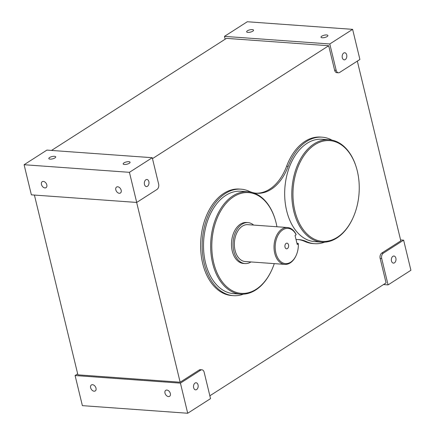 <?xml version="1.0" encoding="UTF-8"?>
<svg xmlns="http://www.w3.org/2000/svg" width="435" height="435" viewBox="0 0 435 435"><rect width="100%" height="100%" fill="white"/><g stroke="black" fill="none" stroke-linecap="round" stroke-linejoin="round"><path stroke-width="0.65" d="M383.333 253.159L403.626 240.158L410.912 270.276L388.08 284.898L381.707 258.548A4.105 2.686 -85.9 0 1 383.333 253.159L381.783 253.045A4.105 2.686 -85.9 0 0 380.157 258.433L386.079 282.902L209.855 395.79M391.369 259.249A3.551 2.322 -85.9 0 1 393.931 256.036A3.551 2.322 -85.9 0 1 395.975 259.902A3.551 2.322 -85.9 0 1 393.419 263.115A3.551 2.322 -85.9 0 1 391.369 259.249M388.08 284.898L383.485 284.566M34.414 195.059L77.908 374.834L180.144 382.213L136.655 202.438M51.515 150.434L226.466 38.367L328.702 45.74L334.624 70.209A4.105 2.686 -85.9 0 0 336.864 72.683L338.414 72.792A4.105 2.686 -85.9 0 1 336.173 70.323L334.624 70.209M187.713 413.25L180.427 383.132L200.72 370.136A4.105 2.686 -85.9 0 1 201.927 369.804A4.105 2.686 -85.9 0 1 204.167 372.278L210.54 398.629L187.713 413.25L82.378 405.648L75.092 375.535L77.675 373.877M200.72 370.136L199.17 370.027A4.105 2.686 -85.9 0 1 200.377 369.696L201.927 369.804M158.628 184.054A4.105 2.686 -85.9 0 1 157.002 189.442L136.715 202.438L31.374 194.842L24.088 164.724L46.92 150.102L152.255 157.704L158.628 184.054M336.173 70.323L329.795 43.973L352.622 29.352L359.908 59.464L339.621 72.46A4.105 2.686 -85.9 0 1 338.414 72.792M243.497 294.147A53.38 34.914 -85.9 0 1 233.356 295.664A53.38 34.914 -85.9 0 1 202.373 239.908A53.38 34.914 -85.9 0 1 241.039 189.181A53.38 34.914 -85.9 0 1 249.201 191.302A49.275 32.228 -85.9 0 0 256.737 193.26A49.275 32.228 -85.9 0 0 288.16 166.344A53.38 34.914 -85.9 0 1 322.199 137.188A53.38 34.914 -85.9 0 1 332.019 140.141M233.356 295.664L231.806 295.55A53.38 34.914 -85.9 0 1 200.823 239.799A53.38 34.914 -85.9 0 1 239.489 189.067L241.039 189.181M298.04 239.549A49.275 32.228 -85.9 0 1 304.804 241.436A53.38 34.914 -85.9 0 0 312.966 243.562L314.516 243.671A53.38 34.914 -85.9 0 1 306.354 241.55L304.804 241.436M296.05 239.576A49.275 32.228 -85.9 0 1 298.818 239.593A49.275 32.228 -85.9 0 1 306.354 241.55M324.662 242.159A53.38 34.914 -85.9 0 1 314.516 243.671M288.16 166.344L286.611 166.235A53.38 34.914 -85.9 0 1 320.649 137.074L322.199 137.188M286.611 166.235A49.275 32.228 -85.9 0 1 255.965 193.189M198.142 386.633A3.551 2.322 -85.9 0 1 195.587 389.847A3.551 2.322 -85.9 0 1 193.537 385.976A3.551 2.322 -85.9 0 1 196.098 382.762A3.551 2.322 -85.9 0 1 198.142 386.633M136.715 202.438L129.429 172.325L152.255 157.704M148.966 183.352A3.551 2.322 -85.9 0 1 146.405 186.566A3.551 2.322 -85.9 0 1 144.36 182.695A3.551 2.322 -85.9 0 1 146.916 179.481A3.551 2.322 -85.9 0 1 148.966 183.352M346.798 56.621A3.551 2.322 -85.9 0 1 344.237 59.834A3.551 2.322 -85.9 0 1 342.193 55.968A3.551 2.322 -85.9 0 1 344.748 52.755A3.551 2.322 -85.9 0 1 346.798 56.621M164.941 391.582A3.551 2.414 57.4 0 1 165.751 390.32A3.551 2.414 57.4 0 1 169.041 391.185A3.551 2.414 57.4 0 1 170.4 395.04A3.551 2.414 57.4 0 1 169.585 396.301A3.551 2.414 57.4 0 1 166.295 395.437A3.551 2.414 57.4 0 1 164.941 391.582M90.583 386.215A3.551 2.414 57.4 0 1 91.399 384.959A3.551 2.414 57.4 0 1 94.689 385.818A3.551 2.414 57.4 0 1 96.043 389.678A3.551 2.414 57.4 0 1 95.227 390.935A3.551 2.414 57.4 0 1 91.937 390.075A3.551 2.414 57.4 0 1 90.583 386.215M41.407 182.934A3.551 2.414 57.4 0 1 42.222 181.678A3.551 2.414 57.4 0 1 45.506 182.537A3.551 2.414 57.4 0 1 46.866 186.397A3.551 2.414 57.4 0 1 46.05 187.654A3.551 2.414 57.4 0 1 42.76 186.794A3.551 2.414 57.4 0 1 41.407 182.934M115.764 188.301A3.551 2.414 57.4 0 1 116.575 187.039A3.551 2.414 57.4 0 1 119.864 187.904A3.551 2.414 57.4 0 1 121.218 191.759A3.551 2.414 57.4 0 1 120.408 193.02A3.551 2.414 57.4 0 1 117.118 192.156A3.551 2.414 57.4 0 1 115.764 188.301M251.397 31.837A3.551 1.18 166.4 0 1 246.645 31.826A3.551 1.18 166.4 0 1 248.798 30.145A3.551 1.18 166.4 0 1 253.545 30.156A3.551 1.18 166.4 0 1 251.397 31.837M323.151 35.512A3.551 1.18 166.4 0 1 327.903 35.518A3.551 1.18 166.4 0 1 325.75 37.198A3.551 1.18 166.4 0 1 320.997 37.193A3.551 1.18 166.4 0 1 323.151 35.512M125.318 162.239A3.551 1.18 166.4 0 1 130.07 162.25A3.551 1.18 166.4 0 1 127.917 163.924A3.551 1.18 166.4 0 1 123.165 163.919A3.551 1.18 166.4 0 1 125.318 162.239M50.966 156.877A3.551 1.18 166.4 0 1 55.713 156.883A3.551 1.18 166.4 0 1 53.565 158.563A3.551 1.18 166.4 0 1 48.812 158.552A3.551 1.18 166.4 0 1 50.966 156.877M329.795 43.973L224.46 36.371L225.145 39.21M224.46 36.371L247.287 21.75L352.622 29.352M129.429 172.325L24.088 164.724M180.427 383.132L75.092 375.535M152.478 158.628L328.702 45.74M199.17 370.027L180.144 382.213M357.325 61.123L400.809 240.859L381.783 253.045M403.626 240.158L400.586 239.941M356.417 167.731L356.287 167.306A51.33 33.571 94.1 0 0 347.848 150.559A51.33 33.571 94.1 0 0 329.175 139.749A51.33 33.571 94.1 0 0 294.696 173.119A51.33 33.571 94.1 0 0 303.119 231.328A51.33 33.571 94.1 0 0 321.791 242.137A51.33 33.571 94.1 0 0 352.578 218.756L352.763 218.354A50.503 33.033 -85.9 0 1 304.098 230.724A50.503 33.033 -85.9 0 1 301.319 159.933A50.503 33.033 -85.9 0 1 348.109 151.25A50.503 33.033 -85.9 0 1 356.417 167.731A50.503 33.033 -85.9 0 1 352.763 218.354M329.175 139.749L322.052 139.238A51.33 33.571 94.1 0 0 287.573 172.603A51.33 33.571 94.1 0 0 295.996 230.811A51.33 33.571 94.1 0 0 314.663 241.626L321.791 242.137M274.273 263.621A50.503 33.033 -85.9 0 1 271.603 270.347A50.503 33.033 -85.9 0 1 222.932 282.717A50.503 33.033 -85.9 0 1 220.153 211.927A50.503 33.033 -85.9 0 1 266.949 203.243A50.503 33.033 -85.9 0 1 275.252 219.724A50.503 33.033 -85.9 0 1 276.932 226.76M271.603 270.347L271.413 270.749A51.33 33.571 -85.9 0 1 240.631 294.131A51.33 33.571 -85.9 0 1 221.959 283.315A51.33 33.571 -85.9 0 1 213.536 225.107A51.33 33.571 -85.9 0 1 248.015 191.743A51.33 33.571 -85.9 0 1 266.688 202.552A51.33 33.571 -85.9 0 1 275.127 219.3L275.252 219.724M248.015 191.743L240.892 191.226A51.33 33.571 94.1 0 0 206.413 224.596A51.33 33.571 94.1 0 0 214.83 282.804A51.33 33.571 94.1 0 0 233.503 293.614L240.631 294.131M296.958 243.334L298.241 243.421L298.334 243.807L297.246 244.503L295.06 235.471L296.148 234.769L296.056 234.389A18.477 12.088 -85.9 0 0 287.475 227.521L247.819 224.661A18.477 12.088 -85.9 0 0 234.508 241.387A18.477 12.088 -85.9 0 0 245.161 261.522L284.816 264.382A18.477 12.088 -85.9 0 1 274.164 244.247A18.477 12.088 -85.9 0 1 287.475 227.521M298.334 243.807A17.656 11.549 -85.9 0 1 298.214 247.629A17.656 11.549 -85.9 0 1 296.088 255.562L295.898 255.965A18.477 12.088 -85.9 0 1 284.816 264.382M251 261.941A20.532 13.431 -85.9 0 1 245.014 263.572L243.464 263.458A20.532 13.431 -85.9 0 1 231.632 241.082A20.532 13.431 -85.9 0 1 246.417 222.502L247.966 222.611A20.532 13.431 -85.9 0 1 253.659 225.085M245.014 263.572A20.532 13.431 -85.9 0 1 233.176 241.197A20.532 13.431 -85.9 0 1 247.966 222.611M296.088 255.562A17.656 11.549 -85.9 0 1 282.299 262.658A17.656 11.549 -85.9 0 1 275.317 244.367A17.656 11.549 -85.9 0 1 284.055 229.147A17.656 11.549 -85.9 0 1 296.148 234.769M284.925 245.737A2.838 1.86 -85.9 0 1 286.969 243.165A2.838 1.86 -85.9 0 1 288.606 246.259A2.838 1.86 -85.9 0 1 286.562 248.831A2.838 1.86 -85.9 0 1 284.925 245.737M381.707 258.548L380.157 258.433"/></g></svg>
